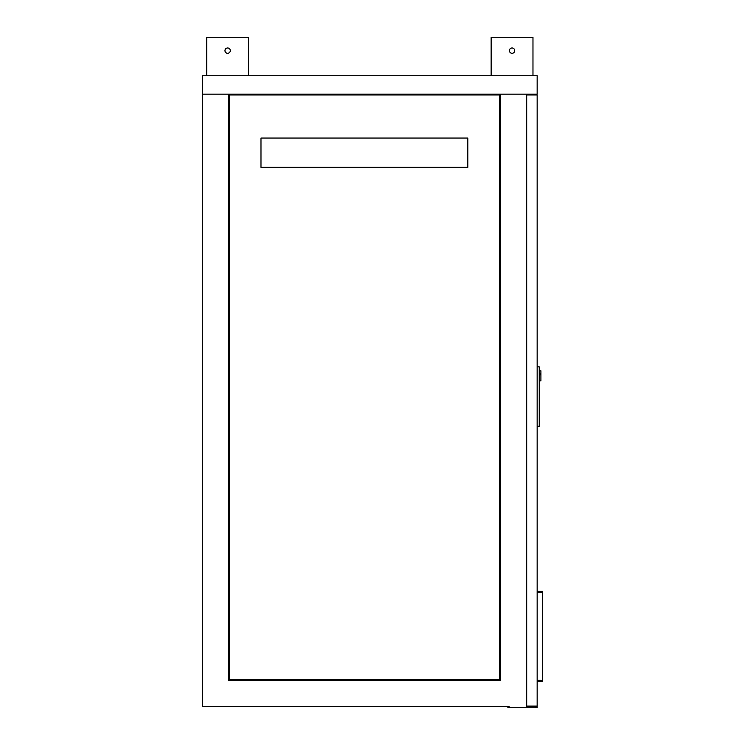 <?xml version="1.0" encoding="UTF-8"?>
<svg xmlns="http://www.w3.org/2000/svg" width="745" height="745" viewBox="0 0 745 745"><rect width="100%" height="100%" fill="white"/><g stroke="black" fill="none" stroke-linecap="round" stroke-linejoin="round"><path stroke-width="1.12" d="M230.289 50.632A2.654 2.654 0 0 0 227.625 47.978A2.654 2.654 0 0 0 224.971 50.632A2.654 2.654 0 0 0 227.625 53.295A2.654 2.654 0 0 0 230.289 50.632M514.711 50.632A2.654 2.654 0 0 0 512.057 47.978A2.654 2.654 0 0 0 509.403 50.632A2.654 2.654 0 0 0 512.057 53.295A2.654 2.654 0 0 0 514.711 50.632M537.154 75.729L202.528 75.729L202.528 94.14L537.154 94.14L537.154 75.729M206.719 75.729L206.719 37.25L248.541 37.25L248.541 75.729M491.141 75.729L491.141 37.25L532.973 37.25L532.973 75.729M535.897 706.493L537.154 706.493L537.154 707.75L535.897 707.75L535.897 706.493L526.277 706.493L526.277 94.14L500.351 94.14L500.351 680.558L228.464 680.558L228.464 94.14L202.528 94.14L202.528 706.493L509.133 706.493L509.133 707.75L507.876 707.75L507.876 706.493M535.897 707.75L509.133 707.75M229.302 679.729L499.513 679.729L499.513 94.969L229.302 94.969L229.302 679.729M467.823 138.058L260.983 138.058L260.983 167.336L467.823 167.336L467.823 138.058M526.696 94.969L526.696 706.074L537.154 706.074L537.154 94.969L526.696 94.969M539.25 370.824L540.917 370.824L540.917 374.791L539.25 374.791M537.154 426.252L539.25 426.252L539.25 366.857L537.154 366.857M539.25 380.863L540.917 380.863L540.917 374.791M537.154 591.279L542.472 591.279L542.472 592.61L537.154 592.61M537.154 681.591L542.472 681.591L542.472 680.26L537.154 680.26M542.472 680.26L542.472 592.61M539.25 373.338L540.917 373.338"/></g></svg>
